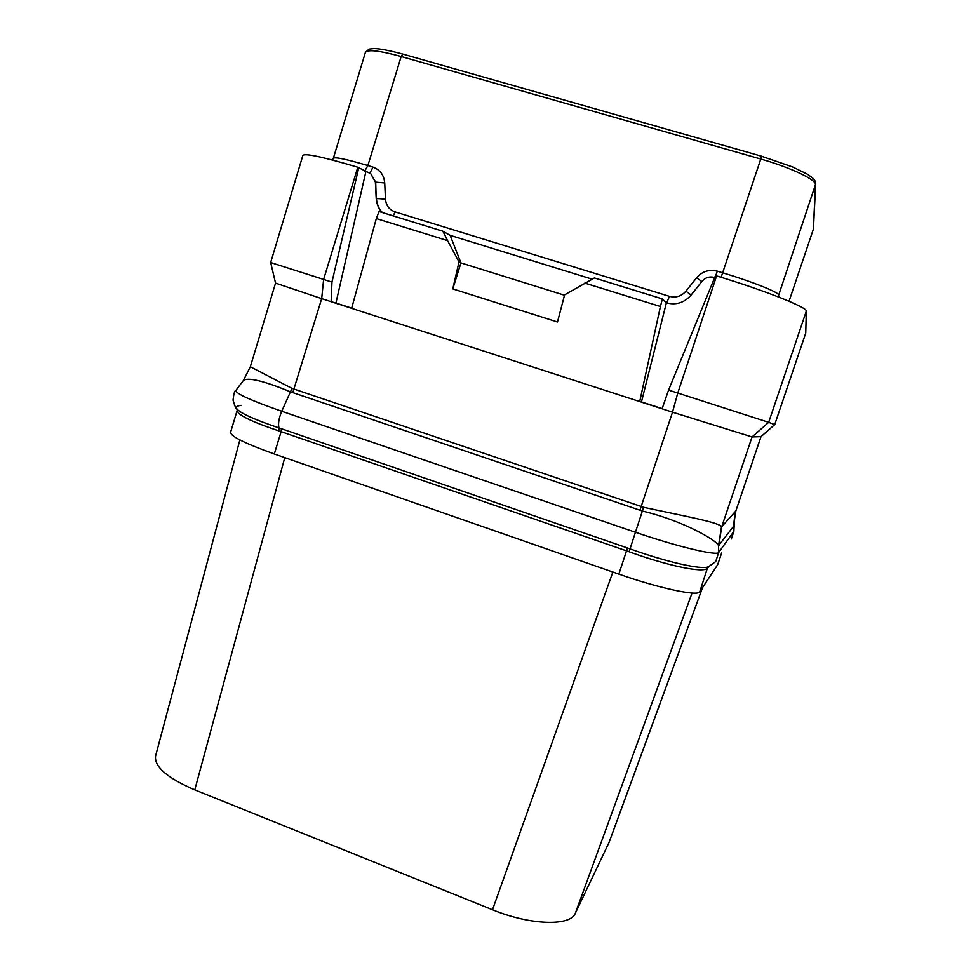 <?xml version="1.0" encoding="UTF-8"?>
<svg xmlns="http://www.w3.org/2000/svg" width="971" height="971" viewBox="0 0 971 971"><rect width="100%" height="100%" fill="white"/><g stroke="black" fill="none" stroke-linecap="round" stroke-linejoin="round"><path stroke-width="1.46" d="M274.32 453.991L281.129 431.658L278.823 430.893C251.064 421.572 237.179 414.726 237.191 410.369L230.552 432.411C230.807 436.428 245.396 443.626 274.32 453.991L618.83 574.116C658.957 588.244 698.149 596.582 699.763 591.825L717.654 564.721L721.647 552.985M618.83 574.116L626.538 550.86L629.087 551.759C666.446 565.353 702.676 573.278 707.325 568.326L699.763 591.825M241.014 405.38C236.827 405.866 235.516 407.128 237.094 409.155C241.294 413.67 255.252 419.909 278.968 427.895L281.384 428.709L281.129 431.658L626.538 550.86L627.327 547.935L629.997 548.87C666.142 561.869 701.754 570.123 708.429 566.761L707.883 567.768L708.684 566.663M243.308 380.596L235.844 390.427C235.601 393.546 250.894 400.501 281.736 411.279L291.992 388.388L250.336 366.759L243.308 380.596C247.775 377.015 263.469 380.753 290.378 391.799L642.632 511.134C681.8 520.25 717.132 540.349 718.528 545.678L733.493 526.452L734.938 514.145M278.823 430.893L278.968 427.895C277.937 423.793 278.859 418.258 281.736 411.279L634.937 532.108C677.042 546.612 717.605 556.249 718.722 552.426L733.845 531.428L734.768 514.812L735.872 510.928L761.009 436.647L774.712 424.618L805.748 333.041L774.712 424.618M708.429 566.761L715.7 561.59L718.722 552.426L718.528 545.678L721.477 526.986L735.872 510.928M291.992 388.388L643.591 507.299C684.579 516.159 721.125 522.738 721.477 526.986M250.336 366.759L275.546 283.095L321.68 298.631L323.622 279.442L270.666 262.534L302.879 155.372C305.21 153.102 323.513 157.059 357.801 167.23L370.837 173.76L375.376 182.099L376.202 198.375C376.736 204.347 378.763 209.068 382.283 212.528M639.913 510.333L672.515 412.19L321.68 298.631L292.769 392.721M733.493 526.452L735.787 511.122L760.985 436.647L752.064 436.938L768.68 422.336L677.77 393.049L672.515 412.19L752.064 436.938L721.623 527.071L718.856 545.629M805.748 333.041L806.306 311.145L768.68 422.336L774.7 424.606L761.009 436.647M662.088 408.815L668.57 390.099L677.77 393.049L716.598 275.922C764.602 290.365 807.969 307.625 806.306 311.145M716.598 275.922L715.493 275.594L668.57 390.099M662.149 408.633L641.455 401.933L666.385 302.818L662.356 298.91L594.422 277.961L564.612 294.844L557.488 322.008L452.777 288.897L459.028 261.891L460.946 262.91L452.777 288.897M714.68 277.56L714.401 277.475C709.461 276.213 705.286 277.536 701.887 281.469L691.17 294.953C684.409 302.758 676.144 305.38 666.385 302.818M584.821 283.095L660.426 306.508L639.719 401.581L641.455 401.933M660.426 306.508L662.356 298.91M351.636 308.329L376.323 218.56L379.006 211.52L442.885 231.219L450.156 235.346L460.946 262.91L564.515 295.233M442.885 231.219L447.558 240.614L376.323 218.56M447.558 240.614L459.028 261.891M351.684 308.147L335.93 303.049L365.849 171.782M358.809 167.534L331.961 282.124L331.147 301.702L335.93 303.049M331.961 282.124L323.622 279.442L357.801 167.23M592.152 279.175L450.156 235.346M702.579 587.564L609.108 842.343L575.317 913.298C570.426 926.443 530.215 925.314 492.503 909.754L194.77 789.872C167.206 777.977 154.134 766.665 155.578 755.96L239.873 439.936M702.519 587.649L608.89 842.852M692.044 593.038L575.317 913.298M284.77 457.632L194.77 789.872M612.871 572.04L492.503 909.754M717.654 564.721L721.599 553.057M707.325 568.326L708.369 566.773M629.087 551.759L643.591 507.299M281.384 428.709L627.327 547.935M733.845 531.428L731.369 538.954L733.845 531.428M701.802 281.578L696.608 277.779C702.251 271.358 709.17 269.161 717.351 271.176L722.776 272.827C752.003 281.59 778.815 292.283 778.487 294.868L778.888 297.114M715.7 275.655L717.351 271.176M691.109 295.026L685.951 291.154L696.608 277.779M370.837 173.76L375.704 182.293L376.202 198.375M375.376 182.099L384.722 182.949L385.463 199.104L376.445 198.509C376.772 204.007 378.751 208.692 382.404 212.564M369.089 172.814C370.424 172.401 371.662 170.471 372.791 167.036C379.989 169.646 383.958 174.95 384.722 182.949M364.72 171.102L367.875 165.556L372.791 167.036M332.519 160.045L333.344 158.297C334.946 156.792 346.465 159.208 367.875 165.556L401.157 56.512L760.56 158.977C790.188 167.303 816.623 179.841 815.531 184.684L813.273 229.472L789.047 301.241L813.273 229.472M333.344 158.297L365.387 52.446C367.524 49.23 379.443 50.589 401.157 56.512L402.831 54.085L761.713 156.258L721.125 277.305M403.026 54.194L402.831 54.085C389.48 50.516 379.892 48.671 374.066 48.55L369.004 49.12L365.387 52.446M761.75 156.319L792.615 166.939L807.277 174.125C815.506 179.866 814.657 179.417 815.701 183.871L778.111 296.81M385.463 199.104C386.07 205.5 389.25 209.76 395.027 211.884L669.505 296.361C675.962 297.988 681.448 296.252 685.951 291.154M666.592 302.879L669.505 296.361M393.291 215.926L395.027 211.884M237.191 410.369L237.191 409.264M237.009 408.973L237.094 409.155C236.208 409.422 234.861 406.4 233.052 400.101C233.78 393.668 234.715 390.439 235.844 390.427M733.748 525.044L733.918 531.21M275.546 283.095L270.666 262.534M815.701 183.871L813.455 228.573"/></g></svg>
